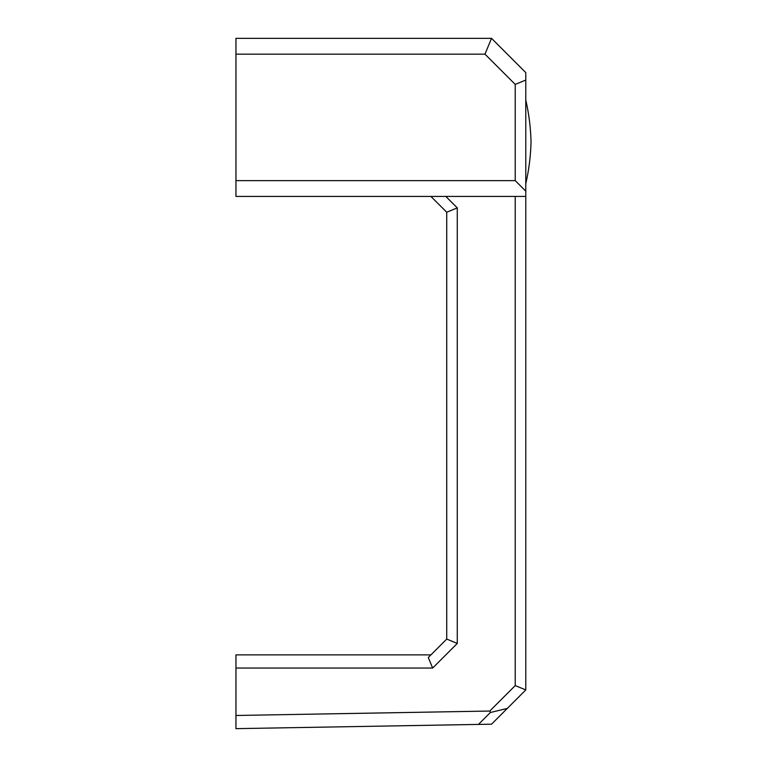 <?xml version="1.0" encoding="UTF-8"?>
<svg xmlns="http://www.w3.org/2000/svg" width="767" height="767" viewBox="0 0 767 767"><rect width="100%" height="100%" fill="white"/><g stroke="black" fill="none" stroke-linecap="round" stroke-linejoin="round"><path stroke-width="1.15" d="M235.958 180.629L235.958 196.438L525.779 196.438L525.779 191.165L515.232 180.629L235.958 180.629L235.958 54.16L484.974 54.16L491.522 38.35L235.958 38.35L235.958 54.16M515.232 196.438L515.232 685.573L489.768 711.047L235.958 715.477L235.958 728.65L491.522 724.192L525.779 689.936L525.779 196.438M525.779 191.165L525.779 72.606L491.522 38.35M484.974 54.16L515.232 84.418L525.779 80.056M515.232 84.418L515.232 180.629M515.232 685.573L525.779 689.936M507.265 708.449L490.381 712.495L478.464 724.412M489.768 711.047L490.381 712.495M430.929 196.438L446.73 212.238L457.276 207.876L445.828 196.438M446.73 212.238L446.73 639.064L457.276 643.436L457.276 207.876M235.958 715.477L235.958 668.047L432.655 668.047L428.293 657.511L446.73 639.064M432.655 668.047L457.276 643.436M430.929 654.874L235.958 654.874L235.958 668.047M525.779 99.988C528.933 113.775 530.687 127.734 531.042 141.866C530.687 156.008 528.933 169.967 525.779 183.744"/></g></svg>
